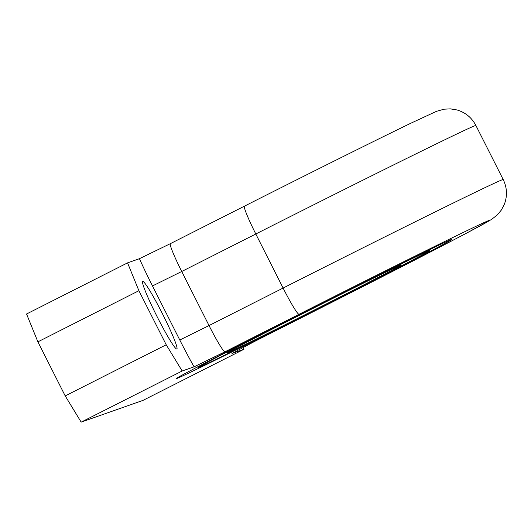 <?xml version="1.0" encoding="UTF-8"?>
<svg xmlns="http://www.w3.org/2000/svg" width="531" height="531" viewBox="0 0 531 531"><rect width="100%" height="100%" fill="white"/><g stroke="black" fill="none" stroke-linecap="round" stroke-linejoin="round"><path stroke-width="0.8" d="M429.247 250.712A129.478 1.354 153.2 0 0 308.245 310.436A129.478 1.354 153.2 0 0 198.534 367.386A129.478 1.354 153.2 0 0 198.946 367.286A129.478 1.354 153.2 0 0 318.739 308.172A129.478 1.354 153.2 0 0 429.672 250.632A129.478 1.354 153.2 0 0 429.247 250.712M400.965 265.029A97.677 1.022 -26.8 0 1 401.277 264.949A97.677 1.022 -26.8 0 1 318.514 307.914A97.677 1.022 -26.8 0 1 227.228 352.969A97.677 1.022 -26.8 0 1 226.91 353.029A97.677 1.022 -26.8 0 1 310.595 309.619A97.677 1.022 -26.8 0 1 400.965 265.029M325.881 304.854A154.468 1.62 -26.8 0 1 176.219 378.623A154.468 1.62 -26.8 0 1 302.312 313.144A154.468 1.62 -26.8 0 1 451.961 239.342A154.468 1.62 -26.8 0 1 325.881 304.854M176.85 349A37.86 3.033 63.2 0 0 176.883 348.986A37.86 3.033 63.2 0 0 162.579 314.013A37.86 3.033 63.2 0 0 142.713 281.417A37.86 3.033 63.2 0 0 142.68 281.43A37.86 3.033 63.2 0 0 156.984 316.403A37.86 3.033 63.2 0 0 176.85 349M232.08 353.374A60.574 4.859 -116.8 0 1 232.107 353.434L243.994 349.252L142.985 400.387L81.17 422.132L65.207 395.914L37.893 341.845L26.55 314L127.559 262.872L139.441 258.69L170.385 243.649L244.413 206.174A30.287 2.429 -116.8 0 1 244.459 206.147M243.225 347.374L243.994 349.252M37.893 341.845L138.903 290.716L166.216 344.785L65.207 395.914M138.903 290.716L127.559 262.872M81.17 422.132L182.179 371.003L166.216 344.785M182.179 371.003L194.067 366.821A60.574 4.859 -116.8 0 1 179.79 340.006L152.483 285.943A60.574 4.859 -116.8 0 1 139.441 258.69M231.974 353.467L255.046 341.207L329.114 303.712A196.868 2.064 153.2 0 0 489.184 220.372A196.868 2.064 153.2 0 0 299.079 314.286L225.005 351.781L194.067 366.821M475.889 125.475C471.74 117.623 465.428 112.446 456.939 109.937L450.348 108.868L444.108 109.187L436.528 111.311L411.147 123.086C377.787 139.182 310.356 172.781 244.433 206.161A30.287 2.429 -116.8 0 0 255.803 233.998L283.109 288.061A227.162 2.376 -26.8 0 1 503.202 179.544L475.889 125.475A227.162 2.376 153.2 0 0 255.803 233.998L181.728 271.494L209.035 325.556L283.109 288.061A30.287 2.429 -116.8 0 0 299.079 314.286M329.114 303.712A30.287 2.429 63.2 0 0 329.14 303.705L255.066 341.201M179.79 340.006L209.035 325.556A30.287 2.429 63.2 0 0 225.005 351.781M170.385 243.649A30.287 2.429 63.2 0 0 170.358 243.656A30.287 2.429 63.2 0 0 181.728 271.494L152.483 285.943M198.534 367.386L197.353 367.001M329.14 303.705C388.918 273.425 434.69 249.922 466.457 233.202L491.567 219.429L497.421 214.823L501.39 209.991L504.45 204.063C507.483 195.727 507.065 187.556 503.202 179.544M244.433 206.161L170.099 243.789M429.672 250.632L430.057 249.451"/></g></svg>
